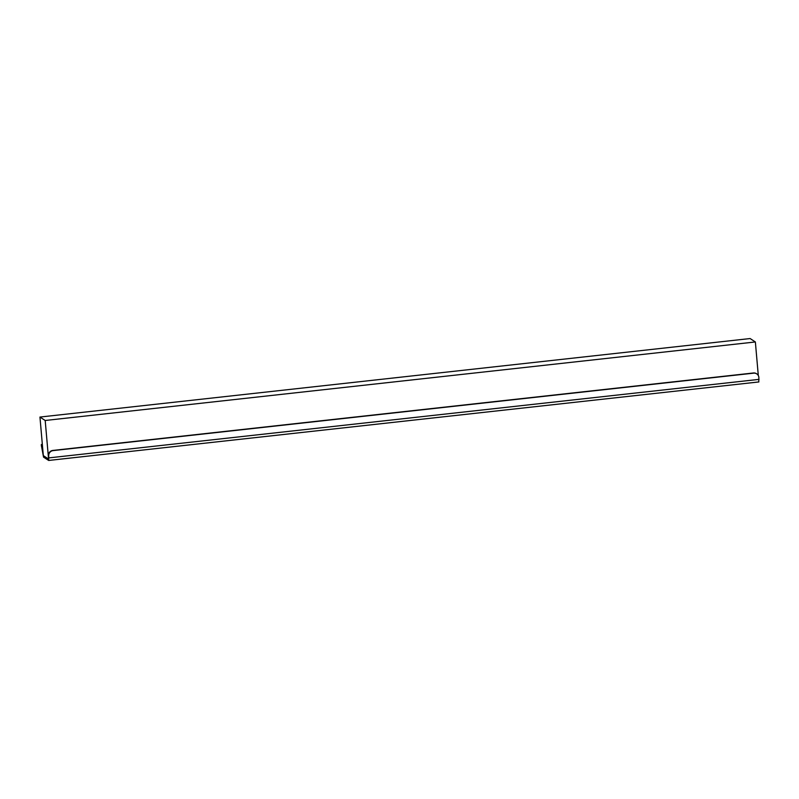 <?xml version="1.0" encoding="UTF-8"?>
<svg xmlns="http://www.w3.org/2000/svg" width="799" height="799" viewBox="0 0 799 799"><rect width="100%" height="100%" fill="white"/><g stroke="black" fill="none" stroke-linecap="round" stroke-linejoin="round"><path stroke-width="1.2" d="M52.814 450.436L53.074 450.606A4.884 4.774 123.1 0 0 48.719 455.959L48.679 460.454L43.536 457.128L41.518 446.261A4.884 0.649 175 0 1 41.438 446.162L41.308 444.713A4.884 0.649 -5 0 0 41.388 444.813L43.416 455.68L48.519 458.996L48.449 455.78A4.884 4.774 -56.9 0 1 52.814 450.436L753.407 372.983A4.884 4.774 -56.9 0 1 756.503 373.712L756.763 373.882A4.884 4.774 123.1 0 0 753.677 373.153L753.407 372.983M756.763 373.882A4.884 4.774 123.1 0 1 758.88 377.448L758.78 381.922M53.074 450.606L753.677 373.153M42.327 444.214A4.884 0.649 -5 0 0 41.308 444.713M755.365 341.962L750.121 338.546L39.95 417.058L43.326 455.62L48.569 459.045L45.193 420.484L755.365 341.962L758.301 375.54M39.95 417.058L45.193 420.484M48.879 457.887L759.05 379.375M42.397 444.973L41.738 445.043M41.388 444.813L41.518 446.261M48.679 460.454L758.85 381.942"/></g></svg>
